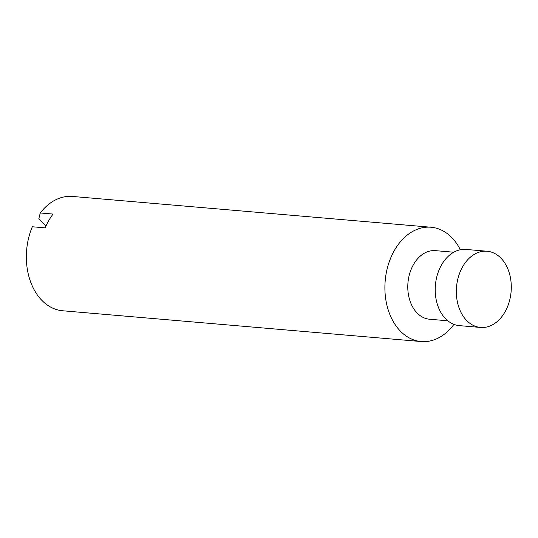 <?xml version="1.0" encoding="UTF-8"?>
<svg xmlns="http://www.w3.org/2000/svg" width="538" height="538" viewBox="0 0 538 538"><rect width="100%" height="100%" fill="white"/><g stroke="black" fill="none" stroke-linecap="round" stroke-linejoin="round"><path stroke-width="0.81" d="M460.333 249.746A57.364 41.083 94.9 0 0 431.025 227.238A57.364 41.083 94.9 0 0 388.275 264.763A57.364 41.083 94.9 0 0 399.673 330.379A57.364 41.083 94.9 0 0 421.214 341.549L62.664 310.762A57.364 41.083 94.9 0 1 41.123 299.592A57.364 41.083 94.9 0 1 32.334 226.767L45.145 227.863A57.364 41.083 -85.1 0 1 53.074 214.07L40.269 212.967L38.864 218.549L45.898 226.142M466.184 320.002A38.245 27.391 94.9 0 0 480.542 327.447A38.245 27.391 94.9 0 0 511.1 291.69A38.245 27.391 94.9 0 0 487.085 251.239A38.245 27.391 94.9 0 0 458.584 276.256A38.245 27.391 94.9 0 0 466.184 320.002M487.085 251.239L465.962 249.43A38.245 27.391 94.9 0 0 437.461 274.447A38.245 27.391 94.9 0 0 445.06 318.187A38.245 27.391 94.9 0 0 459.418 325.638L480.542 327.447M453.736 252.214L435.464 250.647A34.419 24.647 94.9 0 0 409.808 273.163A34.419 24.647 94.9 0 0 416.654 312.531A34.419 24.647 94.9 0 0 429.573 319.236L447.851 320.803M421.214 341.549A57.364 41.083 94.9 0 0 453.924 324.36M431.025 227.238L72.475 196.451A57.364 41.083 94.9 0 0 40.269 212.967"/></g></svg>
